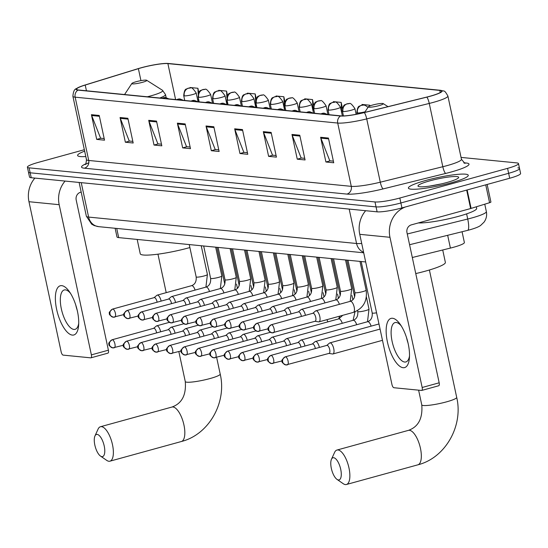 <?xml version="1.0" encoding="UTF-8"?>
<svg xmlns="http://www.w3.org/2000/svg" width="548" height="548" viewBox="0 0 548 548"><rect width="100%" height="100%" fill="white"/><g stroke="black" fill="none" stroke-linecap="round" stroke-linejoin="round"><path stroke-width="0.82" d="M365.674 261.958L118.683 237.613A19.139 2.596 167.9 0 1 116.977 236.935L115.121 228.276M462.067 231.742L464.375 242.504A19.139 2.596 167.9 0 1 450.401 248.086L412.315 257.505M84.351 149.707L38.298 162.386A19.139 2.596 -12.1 0 0 27.4 167.167L29.517 177.059A19.139 2.596 -12.1 0 0 31.222 177.73L377.113 211.836A19.139 2.596 -12.1 0 0 401.937 207.918L509.702 178.244A19.139 2.596 -12.1 0 0 520.6 173.463L519.538 168.517A19.139 2.596 -12.1 0 0 517.839 167.839M28.462 172.113A19.139 2.596 -12.1 0 0 30.161 172.791L376.051 206.891A19.139 2.596 -12.1 0 0 400.883 202.972L508.64 173.298A19.139 2.596 -12.1 0 0 519.538 168.517A19.139 2.596 -12.1 0 1 508.64 173.298L400.883 202.972A19.139 2.596 -12.1 0 1 376.051 206.891L30.161 172.791A19.139 2.596 -12.1 0 1 28.462 172.113M84.652 151.138A30.626 4.158 -12.1 0 0 77.604 155.488A30.626 4.158 -12.1 0 0 85.817 156.557A30.626 4.158 -12.1 0 1 77.604 155.488A30.626 4.158 -12.1 0 1 84.652 151.138M425.83 180.443A30.626 4.158 -12.1 0 0 408.39 188.094A30.626 4.158 -12.1 0 0 450.833 182.909A30.626 4.158 -12.1 0 0 468.273 175.257A30.626 4.158 -12.1 0 0 425.83 180.443A30.626 4.158 -12.1 0 0 408.39 188.094A30.626 4.158 -12.1 0 0 450.833 182.909A30.626 4.158 -12.1 0 0 468.273 175.257A30.626 4.158 -12.1 0 0 425.83 180.443M141.405 67.774A20.413 2.767 167.9 0 1 167.887 63.602L439.811 90.406A20.413 2.767 167.9 0 1 441.62 91.126A20.413 2.767 167.9 0 1 426.714 97.085L364.18 112.552A20.413 2.767 167.9 0 1 340.979 115.875L78.426 89.988A20.413 2.767 167.9 0 1 76.61 89.269A20.413 2.767 167.9 0 1 85.214 85.05L138.377 68.658A20.413 2.767 167.9 0 1 141.405 67.774M141.199 67.753A20.927 2.843 -12.1 0 0 138.096 68.658L84.933 85.05A20.927 2.843 -12.1 0 0 78.227 87.557A20.927 2.843 -12.1 0 0 77.974 90.112L340.52 115.998A20.927 2.843 -12.1 0 0 364.31 112.593L426.844 97.126A20.927 2.843 -12.1 0 0 440.263 90.283L168.339 63.472A20.927 2.843 -12.1 0 0 167.524 63.417A20.927 2.843 -12.1 0 0 141.199 67.753M27.4 167.167A19.139 2.596 -12.1 0 0 29.099 167.846L374.99 201.945A19.139 2.596 -12.1 0 0 399.821 198.027L507.578 168.352A19.139 2.596 -12.1 0 0 518.483 163.571A19.139 2.596 -12.1 0 0 516.778 162.9L461.053 157.406M271.13 132.404L276.432 157.125L268.616 156.358L263.314 131.636L271.13 132.404M299.777 135.226L305.078 159.948L297.263 159.18L291.968 134.459L299.777 135.226M328.43 138.055L333.732 162.777L325.916 162.003L320.614 137.281L328.43 138.055M185.176 123.93L190.478 148.652L182.662 147.885L177.36 123.156L185.176 123.93M156.529 121.108L161.824 145.83L154.015 145.056L148.714 120.334L156.529 121.108M127.876 118.279L133.178 143.001L125.362 142.233L120.06 117.512L127.876 118.279M99.222 115.457L104.524 140.178L96.708 139.411L91.413 114.683L99.222 115.457M242.476 129.581L247.778 154.303L239.962 153.529L234.667 128.807L242.476 129.581M213.83 126.752L219.125 151.474L211.316 150.707L206.014 125.985L213.83 126.752M369.962 105.901L369.811 105.23L362.002 104.456L362.029 105.1M284.994 102.031L283.864 96.756L276.048 95.982L276.076 96.489M256.265 98.859L255.21 93.927L247.395 93.16L247.422 93.633M227.55 95.715L226.564 91.105L218.748 90.331L218.768 90.783M198.835 92.598L197.91 88.276L190.094 87.509L190.115 87.94M342.473 108.504L341.164 102.401L333.348 101.633L333.376 102.223M313.723 105.243L312.511 99.578L304.702 98.804L304.729 99.352M211.316 150.707L215.556 149.542M218.782 149.857L215.2 149.501L206.267 126.821A5.103 4.658 -84.4 0 1 206.014 125.985M239.962 153.529L244.203 152.365M247.429 152.68L243.846 152.33L234.921 129.65A5.103 4.658 -84.4 0 1 234.667 128.807M96.708 139.411L100.948 138.24M104.182 138.562L100.592 138.206L91.667 115.525A5.103 4.658 -84.4 0 1 91.413 114.683M125.362 142.233L129.602 141.069M132.828 141.384L129.246 141.028L120.313 118.347A5.103 4.658 -84.4 0 1 120.06 117.512M154.015 145.056L158.249 143.891M161.482 144.206L157.893 143.857L148.967 121.177A5.103 4.658 -84.4 0 1 148.714 120.334M182.662 147.885L186.902 146.713M190.129 147.035L186.546 146.679L177.614 123.999A5.103 4.658 -84.4 0 1 177.36 123.156M325.916 162.003L330.156 160.838M333.383 161.153L329.8 160.804L320.868 138.123A5.103 4.658 -84.4 0 1 320.614 137.281M297.263 159.18L301.503 158.016M304.729 158.331L301.147 157.975L292.221 135.294A5.103 4.658 -84.4 0 1 291.968 134.459M268.616 156.358L272.856 155.187M276.082 155.509L272.5 155.153L263.567 132.472A5.103 4.658 -84.4 0 1 263.314 131.636M312.511 99.578L313.1 111.189M283.864 96.756L284.508 109.607M255.21 93.927L255.895 107.483M226.564 91.105L226.906 97.907M228.043 104.737L227.009 99.921A6.377 0.863 -12.1 0 0 227.578 100.147A6.377 5.816 -84.4 0 1 231.92 92.407A6.377 5.816 95.6 0 1 233.873 92.235L230.852 92.674C230.304 93.996 227.79 91.297 227.009 99.921L227.242 104.661M197.91 88.276L198.205 94.16M198.417 98.318L198.595 101.832M341.164 102.401L341.685 112.772M369.811 105.23L369.852 105.949M72.35 335.095A25.523 9.878 74.6 0 1 56.629 309.346A25.523 9.878 74.6 0 1 61.753 285.652A25.523 9.878 74.6 0 1 69.322 291.577A25.523 9.878 74.6 0 1 78.624 325.354A25.523 9.878 74.6 0 1 72.35 335.095M70.459 293.276A20.413 7.905 -105.4 0 0 65.431 289.871A20.413 7.905 -105.4 0 0 64.246 289.967A20.413 7.905 -105.4 0 0 61.671 310.291A20.413 7.905 -105.4 0 0 73.912 329.43A20.413 7.905 -105.4 0 0 75.09 329.334A20.413 7.905 -105.4 0 0 78.727 323.32M77.261 310.469A20.413 7.905 74.6 0 1 75.775 305.058M34.887 178.093A25.523 23.276 95.6 0 0 28.969 201.712L61.164 351.898A3.192 1.233 -105.4 0 0 63.13 355.118L90.742 357.844A3.192 1.233 -105.4 0 0 90.92 357.823A3.192 1.233 -105.4 0 0 91.379 354.878L108.394 350.193L76.193 200.006A6.377 5.816 -84.4 0 1 80.542 192.259L81.179 192.088M65.096 181.073A25.523 23.276 95.6 0 0 59.184 204.692L91.379 354.878M108.394 350.193A3.192 1.233 74.6 0 1 107.935 353.138A3.192 1.233 74.6 0 1 107.751 353.159M101.907 456.648A11.487 4.446 -105.4 0 0 104.216 445.983A11.487 4.446 -105.4 0 0 97.14 434.393A11.487 4.446 -105.4 0 0 94.955 435.968A11.487 4.446 -105.4 0 0 95.236 446.702A11.487 4.446 -105.4 0 0 100.49 456.066A11.487 4.446 -105.4 0 0 101.907 456.648M94.955 435.968L98.092 429.098A17.865 6.918 74.6 0 1 100.455 426.734A17.865 6.918 74.6 0 1 101.483 426.652A17.865 6.918 74.6 0 1 112.196 443.401A17.865 6.918 74.6 0 1 109.936 461.183A17.865 6.918 74.6 0 1 108.908 461.265A17.865 6.918 74.6 0 1 106.702 460.361L100.49 456.066M142.446 82.323A7.658 1.041 -12.1 0 0 146.706 80.289A7.658 1.041 -12.1 0 0 136.199 81.707A7.658 1.041 -12.1 0 0 131.876 83.467A7.658 1.041 -12.1 0 0 134.945 83.803A7.658 1.041 -12.1 0 0 142.446 82.323M137.178 239.435L140.254 253.779A35.093 4.761 -12.1 0 0 188.889 247.833A35.093 4.761 -12.1 0 0 189.882 247.559M338.404 479.959A11.487 4.446 -105.4 0 0 340.712 469.3A11.487 4.446 -105.4 0 0 333.636 457.71A11.487 4.446 -105.4 0 0 331.458 459.286A11.487 4.446 -105.4 0 0 331.739 470.013A11.487 4.446 -105.4 0 0 336.993 479.377A11.487 4.446 -105.4 0 0 338.404 479.959M331.458 459.286L334.588 452.415A17.865 6.918 74.6 0 1 336.952 450.052A17.865 6.918 74.6 0 1 337.986 449.97A17.865 6.918 74.6 0 1 348.692 466.711A17.865 6.918 74.6 0 1 346.439 484.494A17.865 6.918 74.6 0 1 345.404 484.583A17.865 6.918 74.6 0 1 343.199 483.679L336.993 479.377M378.942 105.641A7.658 1.041 -12.1 0 0 383.203 103.606A7.658 1.041 -12.1 0 0 372.695 105.024A7.658 1.041 -12.1 0 0 368.372 106.785A7.658 1.041 -12.1 0 0 371.441 107.113A7.658 1.041 -12.1 0 0 378.942 105.641M415.761 273.575A35.093 4.761 -12.1 0 0 425.392 271.15A35.093 4.761 -12.1 0 0 445.373 262.382L442.716 249.984M160.633 331.793A5.74 2.226 -105.4 0 0 160.591 331.588A5.74 2.226 -105.4 0 0 157.057 325.793A5.74 2.226 -105.4 0 0 156.721 325.82A5.74 2.226 -105.4 0 0 156.372 326.012L153.604 328.334M156.625 332.903A4.144 1.603 -105.4 0 0 156.536 332.465A4.144 1.603 -105.4 0 0 153.981 328.279A4.144 1.603 -105.4 0 0 153.741 328.3A4.144 1.603 -105.4 0 0 153.529 328.403M175.065 333.218A5.74 2.226 -105.4 0 0 175.024 333.013A5.74 2.226 -105.4 0 0 171.483 327.218A5.74 2.226 -105.4 0 0 171.154 327.245A5.74 2.226 -105.4 0 0 170.805 327.437L168.037 329.759M171.051 334.321A4.144 1.603 -105.4 0 0 170.969 333.883A4.144 1.603 -105.4 0 0 168.414 329.697A4.144 1.603 -105.4 0 0 168.174 329.718A4.144 1.603 -105.4 0 0 167.955 329.828M189.492 334.643A5.74 2.226 -105.4 0 0 189.45 334.438A5.74 2.226 -105.4 0 0 185.916 328.642A5.74 2.226 -105.4 0 0 185.58 328.67A5.74 2.226 -105.4 0 0 185.231 328.855L182.463 331.177M185.484 335.746A4.144 1.603 -105.4 0 0 185.395 335.308A4.144 1.603 -105.4 0 0 182.84 331.122A4.144 1.603 -105.4 0 0 182.6 331.143A4.144 1.603 -105.4 0 0 182.388 331.245M203.924 336.061A5.74 2.226 -105.4 0 0 203.883 335.856A5.74 2.226 -105.4 0 0 200.342 330.06A5.74 2.226 -105.4 0 0 200.013 330.088A5.74 2.226 -105.4 0 0 199.664 330.28L196.896 332.602M199.91 337.171A4.144 1.603 -105.4 0 0 199.828 336.732A4.144 1.603 -105.4 0 0 197.273 332.547A4.144 1.603 -105.4 0 0 197.033 332.568A4.144 1.603 -105.4 0 0 196.814 332.67M218.351 337.486A5.74 2.226 -105.4 0 0 218.31 337.28A5.74 2.226 -105.4 0 0 214.775 331.485A5.74 2.226 -105.4 0 0 214.439 331.513A5.74 2.226 -105.4 0 0 214.09 331.704L211.323 334.027M214.343 338.589A4.144 1.603 -105.4 0 0 214.254 338.15A4.144 1.603 -105.4 0 0 211.699 333.972A4.144 1.603 -105.4 0 0 211.46 333.985A4.144 1.603 -105.4 0 0 211.247 334.095M232.784 338.911A5.74 2.226 -105.4 0 0 232.742 338.705A5.74 2.226 -105.4 0 0 229.201 332.91A5.74 2.226 -105.4 0 0 228.872 332.937A5.74 2.226 -105.4 0 0 228.523 333.122L225.755 335.445M228.769 340.013A4.144 1.603 -105.4 0 0 228.687 339.575A4.144 1.603 -105.4 0 0 226.132 335.39A4.144 1.603 -105.4 0 0 225.892 335.41A4.144 1.603 -105.4 0 0 225.673 335.52M247.21 340.329A5.74 2.226 -105.4 0 0 247.169 340.123A5.74 2.226 -105.4 0 0 243.634 334.328A5.74 2.226 -105.4 0 0 243.298 334.355A5.74 2.226 -105.4 0 0 242.949 334.547L240.182 336.869M243.202 341.438A4.144 1.603 -105.4 0 0 243.113 341A4.144 1.603 -105.4 0 0 240.558 336.815A4.144 1.603 -105.4 0 0 240.319 336.835A4.144 1.603 -105.4 0 0 240.106 336.938M261.643 341.753A5.74 2.226 -105.4 0 0 261.601 341.548A5.74 2.226 -105.4 0 0 258.06 335.753A5.74 2.226 -105.4 0 0 257.731 335.78A5.74 2.226 -105.4 0 0 257.382 335.972L254.615 338.294M257.629 342.856A4.144 1.603 -105.4 0 0 257.546 342.418A4.144 1.603 -105.4 0 0 254.991 338.239A4.144 1.603 -105.4 0 0 254.751 338.253A4.144 1.603 -105.4 0 0 254.532 338.363M276.069 343.178A5.74 2.226 -105.4 0 0 276.028 342.973A5.74 2.226 -105.4 0 0 272.493 337.178A5.74 2.226 -105.4 0 0 272.157 337.205A5.74 2.226 -105.4 0 0 271.808 337.39L269.041 339.712M272.061 344.281A4.144 1.603 -105.4 0 0 271.972 343.843A4.144 1.603 -105.4 0 0 269.417 339.657A4.144 1.603 -105.4 0 0 269.178 339.678A4.144 1.603 -105.4 0 0 268.965 339.787M290.502 344.596A5.74 2.226 -105.4 0 0 290.461 344.391A5.74 2.226 -105.4 0 0 286.919 338.596A5.74 2.226 -105.4 0 0 286.59 338.623A5.74 2.226 -105.4 0 0 286.234 338.815L283.474 341.137M286.488 345.706A4.144 1.603 -105.4 0 0 286.405 345.267A4.144 1.603 -105.4 0 0 283.85 341.082A4.144 1.603 -105.4 0 0 283.611 341.103A4.144 1.603 -105.4 0 0 283.391 341.205M304.928 346.021A5.74 2.226 -105.4 0 0 304.887 345.815A5.74 2.226 -105.4 0 0 301.352 340.02A5.74 2.226 -105.4 0 0 301.016 340.048A5.74 2.226 -105.4 0 0 300.667 340.24L297.9 342.562M300.921 347.124A4.144 1.603 -105.4 0 0 300.831 346.685A4.144 1.603 -105.4 0 0 298.276 342.507A4.144 1.603 -105.4 0 0 298.037 342.521A4.144 1.603 -105.4 0 0 297.824 342.63M319.361 347.446A5.74 2.226 -105.4 0 0 319.32 347.24A5.74 2.226 -105.4 0 0 315.778 341.445A5.74 2.226 -105.4 0 0 315.449 341.473A5.74 2.226 -105.4 0 0 315.093 341.657L312.333 343.986M315.347 348.549A4.144 1.603 -105.4 0 0 315.264 348.11A4.144 1.603 -105.4 0 0 312.709 343.925A4.144 1.603 -105.4 0 0 312.47 343.945A4.144 1.603 -105.4 0 0 312.25 344.055M328.964 353.405L332.526 353.981A5.74 2.226 -105.4 0 0 332.595 353.994A5.74 2.226 -105.4 0 0 332.924 353.967A5.74 2.226 -105.4 0 0 333.746 348.658A5.74 2.226 -105.4 0 0 330.211 342.87A5.74 2.226 -105.4 0 0 329.875 342.89A5.74 2.226 -105.4 0 0 329.526 343.082L326.759 345.404M328.862 353.385A4.144 1.603 -105.4 0 0 329.101 353.364A4.144 1.603 -105.4 0 0 329.691 349.535A4.144 1.603 -105.4 0 0 327.135 345.35A4.144 1.603 -105.4 0 0 326.896 345.37A4.144 1.603 -105.4 0 0 326.683 345.473M161.119 301.112A5.74 2.226 -105.4 0 0 161.078 300.9A5.74 2.226 -105.4 0 0 157.208 295.139A5.74 2.226 -105.4 0 0 156.858 295.324L154.091 297.646M157.105 302.215A4.144 1.603 -105.4 0 0 157.023 301.777A4.144 1.603 -105.4 0 0 154.468 297.591A4.144 1.603 -105.4 0 0 154.228 297.612A4.144 1.603 -105.4 0 0 154.015 297.715M175.545 302.53A5.74 2.226 -105.4 0 0 175.504 302.325A5.74 2.226 -105.4 0 0 171.634 296.557A5.74 2.226 -105.4 0 0 171.284 296.749L168.524 299.071M171.538 303.64A4.144 1.603 -105.4 0 0 171.449 303.202A4.144 1.603 -105.4 0 0 168.9 299.016A4.144 1.603 -105.4 0 0 168.661 299.037A4.144 1.603 -105.4 0 0 168.442 299.139M189.978 303.955A5.74 2.226 -105.4 0 0 189.937 303.75A5.74 2.226 -105.4 0 0 186.067 297.982A5.74 2.226 -105.4 0 0 185.717 298.167L182.95 300.496M185.964 305.058A4.144 1.603 -105.4 0 0 185.882 304.62A4.144 1.603 -105.4 0 0 183.327 300.434A4.144 1.603 -105.4 0 0 183.087 300.455A4.144 1.603 -105.4 0 0 182.868 300.564M204.404 305.38A5.74 2.226 -105.4 0 0 204.363 305.168A5.74 2.226 -105.4 0 0 200.493 299.407A5.74 2.226 -105.4 0 0 200.143 299.592L197.383 301.914M200.397 306.483A4.144 1.603 -105.4 0 0 200.308 306.044A4.144 1.603 -105.4 0 0 197.76 301.859A4.144 1.603 -105.4 0 0 197.513 301.88A4.144 1.603 -105.4 0 0 197.301 301.982M218.837 306.798A5.74 2.226 -105.4 0 0 218.796 306.592A5.74 2.226 -105.4 0 0 214.926 300.825A5.74 2.226 -105.4 0 0 214.576 301.016L211.809 303.339M214.823 307.908A4.144 1.603 -105.4 0 0 214.741 307.469A4.144 1.603 -105.4 0 0 212.186 303.284A4.144 1.603 -105.4 0 0 211.946 303.304A4.144 1.603 -105.4 0 0 211.727 303.407M233.263 308.223A5.74 2.226 -105.4 0 0 233.222 308.017A5.74 2.226 -105.4 0 0 229.352 302.249A5.74 2.226 -105.4 0 0 229.002 302.434L226.242 304.763M229.256 309.325A4.144 1.603 -105.4 0 0 229.167 308.887A4.144 1.603 -105.4 0 0 226.612 304.702A4.144 1.603 -105.4 0 0 226.372 304.722A4.144 1.603 -105.4 0 0 226.16 304.832M247.696 309.647A5.74 2.226 -105.4 0 0 247.655 309.442A5.74 2.226 -105.4 0 0 243.785 303.674A5.74 2.226 -105.4 0 0 243.435 303.859L240.668 306.181M243.682 310.75A4.144 1.603 -105.4 0 0 243.6 310.312A4.144 1.603 -105.4 0 0 241.045 306.127A4.144 1.603 -105.4 0 0 240.805 306.147A4.144 1.603 -105.4 0 0 240.586 306.25M262.122 311.065A5.74 2.226 -105.4 0 0 262.081 310.86A5.74 2.226 -105.4 0 0 258.211 305.092A5.74 2.226 -105.4 0 0 257.861 305.284L255.101 307.606M258.115 312.175A4.144 1.603 -105.4 0 0 258.026 311.737A4.144 1.603 -105.4 0 0 255.471 307.551A4.144 1.603 -105.4 0 0 255.231 307.572A4.144 1.603 -105.4 0 0 255.019 307.675M276.555 312.49A5.74 2.226 -105.4 0 0 276.514 312.285A5.74 2.226 -105.4 0 0 272.644 306.517A5.74 2.226 -105.4 0 0 272.294 306.702L269.527 309.031M272.541 313.593A4.144 1.603 -105.4 0 0 272.459 313.155A4.144 1.603 -105.4 0 0 269.904 308.969A4.144 1.603 -105.4 0 0 269.664 308.99A4.144 1.603 -105.4 0 0 269.445 309.099M290.981 313.915A5.74 2.226 -105.4 0 0 290.94 313.709A5.74 2.226 -105.4 0 0 287.07 307.942A5.74 2.226 -105.4 0 0 286.72 308.127L283.96 310.449M286.974 315.018A4.144 1.603 -105.4 0 0 286.885 314.579A4.144 1.603 -105.4 0 0 284.33 310.394A4.144 1.603 -105.4 0 0 284.09 310.415A4.144 1.603 -105.4 0 0 283.878 310.517M305.414 315.333A5.74 2.226 -105.4 0 0 305.373 315.127A5.74 2.226 -105.4 0 0 301.503 309.36A5.74 2.226 -105.4 0 0 301.153 309.552L298.386 311.874M301.4 316.443A4.144 1.603 -105.4 0 0 301.318 316.004A4.144 1.603 -105.4 0 0 298.763 311.819A4.144 1.603 -105.4 0 0 298.523 311.839A4.144 1.603 -105.4 0 0 298.304 311.942M315.018 321.292L318.58 321.875A5.74 2.226 -105.4 0 0 318.984 321.854A5.74 2.226 -105.4 0 0 319.799 316.552A5.74 2.226 -105.4 0 0 315.929 310.785A5.74 2.226 -105.4 0 0 315.579 310.969L312.819 313.298M314.915 321.272A4.144 1.603 -105.4 0 0 315.155 321.258A4.144 1.603 -105.4 0 0 315.744 317.422A4.144 1.603 -105.4 0 0 313.189 313.237A4.144 1.603 -105.4 0 0 312.949 313.257A4.144 1.603 -105.4 0 0 312.737 313.367M403.136 367.708A25.523 9.878 74.6 0 1 387.415 341.959A25.523 9.878 74.6 0 1 392.532 318.265A25.523 9.878 74.6 0 1 400.109 324.19A25.523 9.878 74.6 0 1 409.411 357.967A25.523 9.878 74.6 0 1 403.136 367.708M401.239 325.882A20.413 7.905 -105.4 0 0 396.211 322.484A20.413 7.905 -105.4 0 0 395.033 322.58A20.413 7.905 -105.4 0 0 392.457 342.904A20.413 7.905 -105.4 0 0 404.691 362.043A20.413 7.905 -105.4 0 0 405.876 361.947A20.413 7.905 -105.4 0 0 409.514 355.926M408.048 343.082A20.413 7.905 74.6 0 1 406.554 337.671M365.667 210.706A25.523 23.276 95.6 0 0 359.748 234.325L391.95 384.511A3.192 1.233 -105.4 0 0 393.916 387.731L421.522 390.45A3.192 1.233 -105.4 0 0 421.707 390.436A3.192 1.233 -105.4 0 0 422.166 387.491L439.174 382.805L406.979 232.612A6.377 5.816 -84.4 0 1 411.329 224.872L470.629 208.541L466.677 190.094M405.417 206.959A25.523 23.276 95.6 0 0 389.964 237.298L422.166 387.491M439.174 382.805A3.192 1.233 74.6 0 1 438.722 385.751A3.192 1.233 74.6 0 1 438.537 385.765M487.145 184.457L490.919 202.048A3.192 0.432 167.9 0 1 489.57 202.705L471.102 208.404A3.192 0.432 167.9 0 1 470.629 208.541M418.336 222.94A31.9 4.329 -12.1 0 0 458.512 216.337A31.9 4.329 -12.1 0 0 476.678 208.363L476.342 206.788M429.844 180.84A20.797 2.822 -12.1 0 0 418.268 186.375A20.797 2.822 -12.1 0 0 446.825 182.511A20.797 2.822 -12.1 0 0 458.56 177.737A20.797 2.822 -12.1 0 0 450.223 176.833A20.797 2.822 -12.1 0 0 429.844 180.84M441.263 183.916L429.358 186.156M116.717 228.434L118.683 237.613M447.661 235.304L450.401 248.086M407.274 233.982L467.725 219.029A25.523 3.466 -12.1 0 0 471.821 217.96A25.523 3.466 -12.1 0 0 486.357 211.583L484.768 204.192M466.615 213.864L467.725 219.029A12.762 2.843 76.1 0 1 467.629 230.366L409.575 244.723M31.222 177.73L29.099 167.846M509.702 178.244L507.578 168.352M401.937 207.918L399.821 198.027M377.113 211.836L374.99 201.945M363.708 252.786L98.709 226.66L94.242 225.577L91.66 224.159L86.351 216.186A25.523 3.466 -12.1 0 0 88.618 217.083L81.234 182.662M98.709 226.66A12.762 11.638 -84.4 0 1 88.618 217.083L356.563 243.497L349.186 209.083M363.605 252.306A12.762 11.638 -84.4 0 1 356.563 243.497A25.523 3.466 -12.1 0 0 361.707 243.463M167.887 63.602L175.6 99.572M463.779 162.763L466.184 163.003A6.377 5.816 -84.4 0 1 464.608 163.194M466.184 163.003A31.9 4.329 167.9 0 1 450.846 172.093A31.9 4.329 167.9 0 1 445.723 173.428L383.189 188.896A31.9 4.329 167.9 0 1 346.932 194.088L84.385 168.202A31.9 4.329 167.9 0 1 85.625 163.907M426.844 97.126A6.377 1.425 76.1 0 1 429.255 103.435L442.818 166.722A25.523 3.466 -12.1 0 0 446.921 165.654A25.523 3.466 -12.1 0 0 461.45 159.276L464.773 163.242L464.231 163.167M340.52 115.998A6.377 5.816 95.6 0 0 337.712 123.053L75.158 97.174A6.377 5.816 -84.4 0 1 77.974 90.112M364.31 112.593A6.377 1.425 76.1 0 1 366.722 118.902A25.523 3.466 167.9 0 1 337.712 123.053L351.282 186.347A25.523 3.466 -12.1 0 0 380.285 182.196L442.818 166.722A6.377 1.425 -103.9 0 0 445.723 173.428M84.385 168.202A6.377 5.816 -84.4 0 0 88.728 160.461L75.158 97.174A25.523 3.466 167.9 0 1 72.891 96.277L86.461 159.564A25.523 3.466 -12.1 0 0 88.728 160.461L351.282 186.347A6.377 5.816 -84.4 0 1 346.932 194.088M440.263 90.283A6.377 5.816 -84.4 0 1 440.571 90.304C444.873 91.79 443.949 89.228 447.887 95.989A25.523 3.466 167.9 0 1 429.255 103.435L366.722 118.902L380.285 182.196A6.377 1.425 -103.9 0 0 383.189 188.896M168.962 63.534A6.377 5.816 95.6 0 0 168.654 63.493A6.377 5.816 95.6 0 0 168.339 63.472M439.811 90.406L440.263 92.523M138.377 68.658L140.946 80.638M85.214 85.05L86.44 90.776M214.008 127.588L206.267 126.821M185.354 124.759L177.614 123.999M156.707 121.937L148.967 121.177M128.054 119.115L120.313 118.347M99.407 116.286L91.667 115.525M242.654 130.41L234.921 129.65M271.308 133.233L263.567 132.472M299.955 136.062L292.221 135.294M328.608 138.884L320.868 138.123M59.184 204.692L28.969 201.712M172.949 406.972A17.865 6.918 -105.4 0 0 171.914 407.054C181.888 403.513 186.341 395.019 185.272 381.566A17.865 2.425 167.9 0 0 186.854 382.196A17.865 2.425 167.9 0 0 210.028 378.545A17.865 2.425 167.9 0 0 220.207 374.079C226.982 402.506 208.946 434.578 181.402 441.503A17.865 6.918 -105.4 0 0 183.655 423.72A17.865 6.918 -105.4 0 0 172.949 406.972M147.316 96.777A21.098 2.863 -12.1 0 0 150.727 95.893A21.098 2.863 -12.1 0 0 162.468 90.276L146.706 80.289M159.804 98.01A22.968 3.117 -12.1 0 0 165.51 94.599L162.468 90.276M409.445 430.29A17.865 6.918 -105.4 0 0 408.411 430.372C418.384 426.83 422.837 418.33 421.768 404.883A17.865 2.425 167.9 0 0 423.351 405.513A17.865 2.425 167.9 0 0 446.524 401.855A17.865 2.425 167.9 0 0 456.703 397.396C463.478 425.817 445.442 457.895 417.898 464.82A17.865 6.918 -105.4 0 0 420.152 447.031A17.865 6.918 -105.4 0 0 409.445 430.29M184.751 100.469L183.717 95.653C184.498 87.029 187.012 89.721 187.567 88.406L190.588 87.968A6.377 5.816 95.6 0 0 188.635 88.139A6.377 5.816 -84.4 0 0 184.286 95.879A6.377 0.863 -12.1 0 0 192.56 94.571A6.377 0.863 -12.1 0 0 196.198 92.982L198.081 101.784M183.717 95.653A6.377 0.863 -12.1 0 0 184.286 95.879M153.741 328.3L112.114 339.76C109.114 342.212 108.1 343.637 109.079 344.028C108.251 344.945 109.497 346.233 112.813 347.884A4.144 3.781 95.6 0 1 109.532 344.774A4.144 3.781 -84.4 0 1 112.354 339.739A4.144 1.603 -105.4 0 0 112.114 339.76A4.144 1.603 -105.4 0 0 111.819 339.938M123.499 345.226L112.813 347.884A4.144 3.781 95.6 0 0 114.08 347.775A4.144 1.603 -105.4 0 0 114.32 347.761A4.144 1.603 -105.4 0 0 114.84 343.63A4.144 1.603 -105.4 0 0 112.354 339.739M199.184 101.894L198.15 97.078C198.931 88.454 201.445 91.146 201.993 89.824L205.014 89.393A6.377 5.816 95.6 0 0 203.061 89.557A6.377 5.816 -84.4 0 0 198.719 97.304A6.377 0.863 -12.1 0 0 206.993 95.996A6.377 0.863 -12.1 0 0 210.624 94.4L212.514 103.209M198.15 97.078A6.377 0.863 -12.1 0 0 198.719 97.304M168.174 329.718L126.547 341.185C123.54 343.637 122.526 345.062 123.506 345.452C122.684 346.37 123.93 347.658 127.239 349.309A4.144 3.781 95.6 0 1 123.958 346.199A4.144 3.781 -84.4 0 1 126.787 341.164A4.144 1.603 -105.4 0 0 126.547 341.185A4.144 1.603 -105.4 0 0 126.246 341.363M137.932 346.651L127.239 349.309A4.144 3.781 95.6 0 0 128.506 349.199A4.144 1.603 -105.4 0 0 128.746 349.179A4.144 1.603 -105.4 0 0 129.273 345.055A4.144 1.603 -105.4 0 0 126.787 341.164M213.61 103.319L212.576 98.503C213.357 89.879 215.871 92.571 216.426 91.249L219.447 90.81A6.377 5.816 95.6 0 0 217.494 90.982A6.377 5.816 -84.4 0 0 213.145 98.722A6.377 0.863 -12.1 0 0 221.419 97.421A6.377 0.863 -12.1 0 0 225.057 95.825L226.941 104.634M212.576 98.503A6.377 0.863 -12.1 0 0 213.145 98.722M182.6 331.143L140.973 342.61C137.973 345.062 136.959 346.48 137.938 346.87C137.11 347.795 138.356 349.083 141.672 350.734A4.144 3.781 95.6 0 1 138.391 347.617A4.144 3.781 -84.4 0 1 141.213 342.589A4.144 1.603 -105.4 0 0 140.973 342.61A4.144 1.603 -105.4 0 0 140.678 342.781M152.358 348.076L141.672 350.734A4.144 3.781 95.6 0 0 142.939 350.624A4.144 1.603 -105.4 0 0 143.179 350.604A4.144 1.603 -105.4 0 0 143.699 346.473A4.144 1.603 -105.4 0 0 141.213 342.589M197.033 332.568L155.406 344.028C152.399 346.48 151.385 347.905 152.365 348.295C151.543 349.213 152.789 350.501 156.098 352.152A4.144 3.781 95.6 0 1 152.817 349.042A4.144 3.781 -84.4 0 1 155.646 344.007A4.144 1.603 -105.4 0 0 155.406 344.028A4.144 1.603 -105.4 0 0 155.105 344.206M166.791 349.494L156.098 352.152A4.144 3.781 95.6 0 0 157.365 352.042A4.144 1.603 -105.4 0 0 157.605 352.028A4.144 1.603 -105.4 0 0 158.132 347.898A4.144 1.603 -105.4 0 0 155.646 344.007M227.578 100.147A6.377 0.863 -12.1 0 0 235.852 98.839A6.377 0.863 -12.1 0 0 239.483 97.249L241.373 106.052M242.469 106.161L241.435 101.346C242.216 92.722 244.73 95.414 245.285 94.092L248.306 93.66A6.377 5.816 95.6 0 0 246.353 93.824A6.377 5.816 -84.4 0 0 242.004 101.572A6.377 0.863 -12.1 0 0 250.278 100.263A6.377 0.863 -12.1 0 0 253.916 98.667L255.8 107.477M241.435 101.346A6.377 0.863 -12.1 0 0 242.004 101.572M211.46 333.985L169.832 345.452C166.832 347.905 165.818 349.329 166.798 349.72C165.969 350.638 167.215 351.926 170.524 353.576A4.144 3.781 95.6 0 1 167.25 350.467A4.144 3.781 -84.4 0 1 170.072 345.432A4.144 1.603 -105.4 0 0 169.832 345.452A4.144 1.603 -105.4 0 0 169.538 345.63M181.217 350.919L170.524 353.576A4.144 3.781 95.6 0 0 171.798 353.467A4.144 1.603 -105.4 0 0 172.038 353.446A4.144 1.603 -105.4 0 0 172.558 349.323A4.144 1.603 -105.4 0 0 170.072 345.432M256.902 107.586L255.868 102.771C256.649 94.146 259.163 96.838 259.711 95.516L262.732 95.078A6.377 5.816 95.6 0 0 260.779 95.249A6.377 5.816 -84.4 0 0 256.437 102.99A6.377 0.863 -12.1 0 0 264.711 101.688A6.377 0.863 -12.1 0 0 268.342 100.092L270.233 108.901M255.868 102.771A6.377 0.863 -12.1 0 0 256.437 102.99M225.892 335.41L184.265 346.877C181.258 349.329 180.244 350.747 181.224 351.138C180.402 352.063 181.648 353.35 184.957 355.001A4.144 3.781 95.6 0 1 181.676 351.885A4.144 3.781 -84.4 0 1 184.505 346.857A4.144 1.603 -105.4 0 0 184.265 346.877A4.144 1.603 -105.4 0 0 183.964 347.048M195.65 352.343L184.957 355.001A4.144 3.781 95.6 0 0 186.224 354.892A4.144 1.603 -105.4 0 0 186.464 354.871A4.144 1.603 -105.4 0 0 186.991 350.741A4.144 1.603 -105.4 0 0 184.505 346.857M271.329 109.004L270.294 104.189C271.075 95.564 273.589 98.263 274.144 96.941L277.158 96.503A6.377 5.816 95.6 0 0 275.212 96.674A6.377 5.816 -84.4 0 0 270.863 104.415A6.377 0.863 -12.1 0 0 279.138 103.106A6.377 0.863 -12.1 0 0 282.775 101.517L284.659 110.319M270.294 104.189A6.377 0.863 -12.1 0 0 270.863 104.415M240.319 336.835L198.691 348.295C195.691 350.747 194.677 352.172 195.657 352.563C194.828 353.481 196.074 354.768 199.383 356.419A4.144 3.781 95.6 0 1 196.109 353.309A4.144 3.781 -84.4 0 1 198.931 348.275A4.144 1.603 -105.4 0 0 198.691 348.295A4.144 1.603 -105.4 0 0 198.397 348.473M210.076 353.768L199.383 356.419A4.144 3.781 95.6 0 0 200.657 356.31A4.144 1.603 -105.4 0 0 200.897 356.296A4.144 1.603 -105.4 0 0 201.417 352.165A4.144 1.603 -105.4 0 0 198.931 348.275M285.761 110.429L284.727 105.613C285.508 96.989 288.022 99.681 288.57 98.359L291.591 97.928A6.377 5.816 95.6 0 0 289.639 98.092A6.377 5.816 -84.4 0 0 285.296 105.839A6.377 0.863 -12.1 0 0 293.57 104.531A6.377 0.863 -12.1 0 0 297.201 102.935L299.092 111.744M284.727 105.613A6.377 0.863 -12.1 0 0 285.296 105.839M254.751 338.253L213.124 349.72C210.117 352.172 209.103 353.597 210.083 353.987C209.261 354.905 210.507 356.193 213.816 357.844A4.144 3.781 95.6 0 1 210.535 354.734A4.144 3.781 -84.4 0 1 213.364 349.699A4.144 1.603 -105.4 0 0 213.124 349.72A4.144 1.603 -105.4 0 0 212.823 349.898M224.502 355.186L213.816 357.844A4.144 3.781 95.6 0 0 215.083 357.734A4.144 1.603 -105.4 0 0 215.323 357.714A4.144 1.603 -105.4 0 0 215.85 353.59A4.144 1.603 -105.4 0 0 213.364 349.699M327.827 321.875A5.74 2.226 -105.4 0 0 326.916 319.669M300.188 111.854L299.153 107.038C299.934 98.414 302.448 101.106 303.003 99.784L306.017 99.346A6.377 5.816 95.6 0 0 304.072 99.517A6.377 5.816 -84.4 0 0 299.722 107.257A6.377 0.863 -12.1 0 0 307.997 105.956A6.377 0.863 -12.1 0 0 311.634 104.36L313.518 113.169M299.153 107.038A6.377 0.863 -12.1 0 0 299.722 107.257M269.178 339.678L227.55 351.145C224.55 353.597 223.536 355.015 224.516 355.405C223.687 356.33 224.933 357.618 228.242 359.269A4.144 3.781 95.6 0 1 224.968 356.159A4.144 3.781 -84.4 0 1 227.79 351.124A4.144 1.603 -105.4 0 0 227.55 351.145A4.144 1.603 -105.4 0 0 227.256 351.316M238.935 356.611L228.242 359.269A4.144 3.781 95.6 0 0 229.516 359.159A4.144 1.603 -105.4 0 0 229.756 359.139A4.144 1.603 -105.4 0 0 230.276 355.008A4.144 1.603 -105.4 0 0 227.79 351.124M342.26 323.293A5.74 2.226 -105.4 0 0 339.075 318.84A5.74 2.226 -105.4 0 0 338.931 318.833A5.74 2.226 -105.4 0 0 338.746 318.868L272.157 337.205M314.621 113.272L313.586 108.456C314.367 99.832 316.881 102.531 317.429 101.209L320.45 100.77A6.377 5.816 95.6 0 0 318.498 100.942A6.377 5.816 -84.4 0 0 314.155 108.682A6.377 0.863 -12.1 0 0 322.43 107.374A6.377 0.863 -12.1 0 0 326.06 105.785L327.951 114.587M313.586 108.456A6.377 0.863 -12.1 0 0 314.155 108.682M283.611 341.103L241.983 352.563C238.976 355.015 237.962 356.44 238.942 356.83C238.12 357.748 239.366 359.036 242.675 360.687A4.144 3.781 95.6 0 1 239.394 357.577A4.144 3.781 -84.4 0 1 242.223 352.542A4.144 1.603 -105.4 0 0 241.983 352.563A4.144 1.603 -105.4 0 0 241.682 352.741M253.361 358.036L242.675 360.687A4.144 3.781 95.6 0 0 243.942 360.577A4.144 1.603 -105.4 0 0 244.182 360.563A4.144 1.603 -105.4 0 0 244.709 356.433A4.144 1.603 -105.4 0 0 242.223 352.542M357.57 310.586L357.776 311.545A5.74 0.781 -12.1 0 0 358.145 311.73A5.74 0.781 -12.1 0 0 365.735 310.572A5.74 0.781 -12.1 0 0 369.003 309.134L366.386 296.92M356.686 324.717A5.74 2.226 -105.4 0 0 353.508 320.265A5.74 2.226 -105.4 0 0 353.357 320.258A5.74 2.226 -105.4 0 0 353.172 320.292L286.59 338.623M329.047 114.696L328.012 109.881C328.793 101.257 331.307 103.949 331.862 102.627L334.876 102.195A6.377 5.816 95.6 0 0 332.931 102.36A6.377 5.816 -84.4 0 0 328.581 110.107A6.377 0.863 -12.1 0 0 336.856 108.799A6.377 0.863 -12.1 0 0 340.493 107.203L342.363 115.936M328.012 109.881A6.377 0.863 -12.1 0 0 328.581 110.107M298.037 342.521L256.409 353.987C253.409 356.44 252.395 357.865 253.375 358.255C252.546 359.173 253.793 360.461 257.101 362.112A4.144 3.781 95.6 0 1 253.827 359.002A4.144 3.781 -84.4 0 1 256.649 353.967A4.144 1.603 -105.4 0 0 256.409 353.987A4.144 1.603 -105.4 0 0 256.115 354.166M267.794 359.454L257.101 362.112A4.144 3.781 95.6 0 0 258.375 362.002A4.144 1.603 -105.4 0 0 258.615 361.981A4.144 1.603 -105.4 0 0 259.136 357.858A4.144 1.603 -105.4 0 0 256.649 353.967M361.173 261.519L372.208 312.963A5.74 0.781 -12.1 0 0 372.578 313.148A5.74 0.781 -12.1 0 0 376.579 312.798M371.119 326.142A5.74 2.226 -105.4 0 0 367.934 321.683A5.74 2.226 -105.4 0 0 367.79 321.683A5.74 2.226 -105.4 0 0 367.605 321.71L301.016 340.048M343.438 115.929L342.445 111.306C343.226 102.682 345.74 105.374 346.288 104.052L349.309 103.613A6.377 5.816 95.6 0 0 347.357 103.784A6.377 5.816 -84.4 0 0 343.014 111.525A6.377 0.863 -12.1 0 0 351.289 110.223A6.377 0.863 -12.1 0 0 354.919 108.627L356.138 114.306M342.445 111.306A6.377 0.863 -12.1 0 0 343.014 111.525M312.47 343.945L270.842 355.412C267.835 357.865 266.821 359.283 267.801 359.673C266.979 360.598 268.219 361.885 271.534 363.536A4.144 3.781 95.6 0 1 268.253 360.426A4.144 3.781 -84.4 0 1 271.082 355.392A4.144 1.603 -105.4 0 0 270.842 355.412A4.144 1.603 -105.4 0 0 270.541 355.584M282.22 360.879L271.534 363.536A4.144 3.781 95.6 0 0 272.801 363.427A4.144 1.603 -105.4 0 0 273.041 363.406A4.144 1.603 -105.4 0 0 273.568 359.276A4.144 1.603 -105.4 0 0 271.082 355.392M357.173 114.107L356.871 112.724C357.652 104.099 360.166 106.798 360.721 105.476L363.735 105.038A6.377 5.816 95.6 0 0 361.79 105.209A6.377 5.816 -84.4 0 0 357.44 112.95A6.377 0.863 -12.1 0 0 365.043 111.826M356.871 112.724A6.377 0.863 -12.1 0 0 357.44 112.95M326.896 345.37L285.268 356.83C282.268 359.283 281.254 360.707 282.234 361.098C281.405 362.016 282.652 363.303 285.96 364.954A4.144 3.781 95.6 0 1 282.686 361.844A4.144 3.781 -84.4 0 1 285.508 356.817A4.144 1.603 -105.4 0 0 285.268 356.83A4.144 1.603 -105.4 0 0 284.974 357.008M329.101 353.364L285.96 364.954A4.144 3.781 95.6 0 0 287.234 364.845A4.144 1.603 -105.4 0 0 287.474 364.831A4.144 1.603 -105.4 0 0 287.995 360.7A4.144 1.603 -105.4 0 0 285.508 356.817M154.228 297.612L112.6 309.072C109.593 311.531 108.579 312.949 109.559 313.34C108.737 314.264 109.984 315.545 113.292 317.203A4.144 3.781 95.6 0 1 110.011 314.086A4.144 3.781 -84.4 0 1 112.84 309.058A4.144 1.603 -105.4 0 0 112.6 309.072A4.144 1.603 -105.4 0 0 112.299 309.25M123.985 314.545L113.292 317.203A4.144 3.781 95.6 0 0 114.559 317.093A4.144 1.603 -105.4 0 0 114.799 317.073A4.144 1.603 -105.4 0 0 115.327 312.942A4.144 1.603 -105.4 0 0 112.84 309.058M162.03 98.229L165.585 97.551A6.377 5.816 95.6 0 0 163.633 97.722A6.377 5.816 -84.4 0 0 162.338 98.263M189.245 244.566L196.177 276.925A5.74 0.781 -12.1 0 0 196.554 277.11A5.74 0.781 -12.1 0 0 204.137 275.952A5.74 0.781 -12.1 0 0 207.411 274.521L201.239 245.751M195.095 290.098A5.74 2.226 -105.4 0 0 191.766 285.638A5.74 2.226 -105.4 0 0 191.574 285.672L157.208 295.139M168.661 299.037L127.026 310.497C124.026 312.949 123.012 314.374 123.992 314.764C123.17 315.682 124.41 316.97 127.725 318.621A4.144 3.781 95.6 0 1 124.444 315.511A4.144 3.781 -84.4 0 1 127.266 310.476A4.144 1.603 -105.4 0 0 127.026 310.497A4.144 1.603 -105.4 0 0 126.732 310.675M138.411 315.963L127.725 318.621A4.144 3.781 95.6 0 0 128.992 318.511A4.144 1.603 -105.4 0 0 129.232 318.498A4.144 1.603 -105.4 0 0 129.753 314.367A4.144 1.603 -105.4 0 0 127.266 310.476M176.463 99.654L180.011 98.976A6.377 5.816 95.6 0 0 178.066 99.14A6.377 5.816 -84.4 0 0 176.764 99.681M203.671 245.99L210.61 278.35A5.74 0.781 -12.1 0 0 210.98 278.535A5.74 0.781 -12.1 0 0 218.57 277.377A5.74 0.781 -12.1 0 0 221.837 275.939L215.672 247.175M209.521 291.522A5.74 2.226 -105.4 0 0 206.192 287.063A5.74 2.226 -105.4 0 0 206.007 287.09L171.634 296.557M183.087 300.455L141.459 311.922C138.452 314.374 137.438 315.799 138.418 316.189C137.596 317.107 138.843 318.395 142.151 320.046A4.144 3.781 95.6 0 1 138.87 316.936A4.144 3.781 -84.4 0 1 141.699 311.901A4.144 1.603 -105.4 0 0 141.459 311.922A4.144 1.603 -105.4 0 0 141.158 312.093M152.844 317.388L142.151 320.046A4.144 3.781 95.6 0 0 143.418 319.936A4.144 1.603 -105.4 0 0 143.658 319.916A4.144 1.603 -105.4 0 0 144.186 315.792A4.144 1.603 -105.4 0 0 141.699 311.901M190.889 101.079L194.444 100.394A6.377 5.816 95.6 0 0 192.492 100.565A6.377 5.816 -84.4 0 0 191.197 101.106M218.104 247.415L225.036 279.768A5.74 0.781 -12.1 0 0 225.413 279.953A5.74 0.781 -12.1 0 0 232.996 278.795A5.74 0.781 -12.1 0 0 236.27 277.363L230.098 248.593M223.954 292.947A5.74 2.226 -105.4 0 0 220.625 288.488A5.74 2.226 -105.4 0 0 220.433 288.515L186.067 297.982M197.513 301.88L155.885 313.34C152.885 315.799 151.871 317.217 152.851 317.607C152.029 318.532 153.269 319.813 156.584 321.471A4.144 3.781 95.6 0 1 153.303 318.354A4.144 3.781 -84.4 0 1 156.125 313.326A4.144 1.603 -105.4 0 0 155.885 313.34A4.144 1.603 -105.4 0 0 155.591 313.518M167.27 318.813L156.584 321.471A4.144 3.781 95.6 0 0 157.851 321.361A4.144 1.603 -105.4 0 0 158.091 321.34A4.144 1.603 -105.4 0 0 158.612 317.21A4.144 1.603 -105.4 0 0 156.125 313.326M205.322 102.497L208.87 101.818A6.377 5.816 95.6 0 0 206.925 101.99A6.377 5.816 -84.4 0 0 205.623 102.531M232.53 248.833L239.469 281.192A5.74 0.781 -12.1 0 0 239.839 281.377A5.74 0.781 -12.1 0 0 247.429 280.22A5.74 0.781 -12.1 0 0 250.696 278.788L244.531 250.018M238.38 294.365A5.74 2.226 -105.4 0 0 235.051 289.906A5.74 2.226 -105.4 0 0 234.866 289.94L200.493 299.407M211.946 303.304L170.318 314.764C167.311 317.217 166.297 318.641 167.277 319.032C166.455 319.95 167.702 321.238 171.01 322.888A4.144 3.781 95.6 0 1 167.729 319.779A4.144 3.781 -84.4 0 1 170.558 314.744A4.144 1.603 -105.4 0 0 170.318 314.764A4.144 1.603 -105.4 0 0 170.017 314.942M181.703 320.231L171.01 322.888A4.144 3.781 95.6 0 0 172.278 322.779A4.144 1.603 -105.4 0 0 172.517 322.765A4.144 1.603 -105.4 0 0 173.045 318.635A4.144 1.603 -105.4 0 0 170.558 314.744M219.748 103.921L223.303 103.243A6.377 5.816 95.6 0 0 221.351 103.408A6.377 5.816 -84.4 0 0 220.056 103.949M246.963 250.258L253.895 282.617A5.74 0.781 -12.1 0 0 254.272 282.802A5.74 0.781 -12.1 0 0 261.855 281.645A5.74 0.781 -12.1 0 0 265.129 280.206L258.957 251.443M252.813 295.79A5.74 2.226 -105.4 0 0 249.484 291.331A5.74 2.226 -105.4 0 0 249.292 291.358L214.926 300.825M226.372 304.722L184.745 316.189C181.744 318.641 180.73 320.066 181.71 320.457C180.888 321.375 182.128 322.662 185.443 324.313A4.144 3.781 95.6 0 1 182.162 321.203A4.144 3.781 -84.4 0 1 184.984 316.169A4.144 1.603 -105.4 0 0 184.745 316.189A4.144 1.603 -105.4 0 0 184.45 316.367M196.129 321.655L185.443 324.313A4.144 3.781 95.6 0 0 186.71 324.204A4.144 1.603 -105.4 0 0 186.95 324.183A4.144 1.603 -105.4 0 0 187.471 320.059A4.144 1.603 -105.4 0 0 184.984 316.169M234.181 105.346L237.729 104.661A6.377 5.816 95.6 0 0 235.784 104.832A6.377 5.816 -84.4 0 0 234.482 105.374M261.389 251.683L268.328 284.035A5.74 0.781 -12.1 0 0 268.698 284.22A5.74 0.781 -12.1 0 0 276.288 283.063A5.74 0.781 -12.1 0 0 279.555 281.631L273.39 252.861M267.239 297.215A5.74 2.226 -105.4 0 0 263.91 292.755A5.74 2.226 -105.4 0 0 263.725 292.783L229.352 302.249M240.805 306.147L199.177 317.614C196.17 320.066 195.156 321.484 196.136 321.875C195.314 322.799 196.561 324.08 199.869 325.738A4.144 3.781 95.6 0 1 196.588 322.621A4.144 3.781 -84.4 0 1 199.417 317.593A4.144 1.603 -105.4 0 0 199.177 317.614A4.144 1.603 -105.4 0 0 198.876 317.785M210.562 323.08L199.869 325.738A4.144 3.781 95.6 0 0 201.137 325.628A4.144 1.603 -105.4 0 0 201.376 325.608A4.144 1.603 -105.4 0 0 201.904 321.477A4.144 1.603 -105.4 0 0 199.417 317.593M248.607 106.764L252.162 106.086A6.377 5.816 95.6 0 0 250.21 106.257A6.377 5.816 -84.4 0 0 248.915 106.798M275.822 253.101L282.754 285.46A5.74 0.781 -12.1 0 0 283.131 285.645A5.74 0.781 -12.1 0 0 290.714 284.487A5.74 0.781 -12.1 0 0 293.988 283.056L287.816 254.286M281.665 298.633A5.74 2.226 -105.4 0 0 278.343 294.173A5.74 2.226 -105.4 0 0 278.151 294.208L243.785 303.674M255.231 307.572L213.604 319.032C210.603 321.484 209.589 322.909 210.569 323.299C209.747 324.217 210.987 325.505 214.302 327.156A4.144 3.781 95.6 0 1 211.021 324.046A4.144 3.781 -84.4 0 1 213.843 319.011A4.144 1.603 -105.4 0 0 213.604 319.032A4.144 1.603 -105.4 0 0 213.309 319.21M224.988 324.498L214.302 327.156A4.144 3.781 95.6 0 0 215.57 327.046A4.144 1.603 -105.4 0 0 215.809 327.033A4.144 1.603 -105.4 0 0 216.33 322.902A4.144 1.603 -105.4 0 0 213.843 319.011M263.04 108.189L266.588 107.511A6.377 5.816 95.6 0 0 264.643 107.675A6.377 5.816 -84.4 0 0 263.341 108.216M290.248 254.525L297.187 286.885A5.74 0.781 -12.1 0 0 297.557 287.07A5.74 0.781 -12.1 0 0 305.147 285.912A5.74 0.781 -12.1 0 0 308.414 284.474L302.249 255.711M296.098 300.057A5.74 2.226 -105.4 0 0 292.769 295.598A5.74 2.226 -105.4 0 0 292.584 295.632L258.211 305.092M269.664 308.99L228.036 320.457C225.029 322.909 224.016 324.334 224.995 324.724C224.173 325.642 225.42 326.93 228.728 328.581A4.144 3.781 95.6 0 1 225.447 325.471A4.144 3.781 -84.4 0 1 228.276 320.436A4.144 1.603 -105.4 0 0 228.036 320.457A4.144 1.603 -105.4 0 0 227.735 320.635M239.421 325.923L228.728 328.581A4.144 3.781 95.6 0 0 229.996 328.471A4.144 1.603 -105.4 0 0 230.235 328.451A4.144 1.603 -105.4 0 0 230.763 324.327A4.144 1.603 -105.4 0 0 228.276 320.436M277.466 109.614L281.021 108.929A6.377 5.816 95.6 0 0 279.069 109.1A6.377 5.816 -84.4 0 0 277.774 109.641M304.681 255.95L311.613 288.303A5.74 0.781 -12.1 0 0 311.99 288.488A5.74 0.781 -12.1 0 0 319.573 287.337A5.74 0.781 -12.1 0 0 322.847 285.898L316.676 257.128M310.524 301.482A5.74 2.226 -105.4 0 0 307.202 297.023A5.74 2.226 -105.4 0 0 307.01 297.05L272.644 306.517M284.09 310.415L242.463 321.882C239.462 324.334 238.449 325.752 239.428 326.142C238.606 327.067 239.846 328.355 243.161 330.006A4.144 3.781 95.6 0 1 239.88 326.889A4.144 3.781 -84.4 0 1 242.702 321.861A4.144 1.603 -105.4 0 0 242.463 321.882A4.144 1.603 -105.4 0 0 242.168 322.053M253.847 327.348L243.161 330.006A4.144 3.781 95.6 0 0 244.429 329.896A4.144 1.603 -105.4 0 0 244.668 329.875A4.144 1.603 -105.4 0 0 245.189 325.745A4.144 1.603 -105.4 0 0 242.702 321.861M291.899 111.032L295.447 110.354A6.377 5.816 95.6 0 0 293.502 110.525A6.377 5.816 -84.4 0 0 292.2 111.066M319.107 257.368L326.046 289.728A5.74 0.781 -12.1 0 0 326.416 289.913A5.74 0.781 -12.1 0 0 334.006 288.755A5.74 0.781 -12.1 0 0 337.273 287.323L331.108 258.553M324.957 302.9A5.74 2.226 -105.4 0 0 321.628 298.441A5.74 2.226 -105.4 0 0 321.443 298.475L287.07 307.942M298.523 311.839L256.896 323.299C253.888 325.752 252.875 327.177 253.854 327.567C253.032 328.485 254.279 329.773 257.587 331.424A4.144 3.781 95.6 0 1 254.306 328.314A4.144 3.781 -84.4 0 1 257.135 323.279A4.144 1.603 -105.4 0 0 256.896 323.299A4.144 1.603 -105.4 0 0 256.594 323.478M268.28 328.766L257.587 331.424A4.144 3.781 95.6 0 0 258.855 331.314A4.144 1.603 -105.4 0 0 259.094 331.3A4.144 1.603 -105.4 0 0 259.622 327.17A4.144 1.603 -105.4 0 0 257.135 323.279M306.325 112.456L309.88 111.778A6.377 5.816 95.6 0 0 307.928 111.943A6.377 5.816 -84.4 0 0 306.633 112.484M333.54 258.793L340.472 291.152A5.74 0.781 -12.1 0 0 340.849 291.337A5.74 0.781 -12.1 0 0 348.432 290.18A5.74 0.781 -12.1 0 0 351.706 288.741L345.535 259.978M339.383 304.325A5.74 2.226 -105.4 0 0 336.061 299.866A5.74 2.226 -105.4 0 0 335.869 299.9L301.503 309.36M312.949 313.257L271.322 324.724C268.321 327.177 267.308 328.601 268.287 328.992C267.465 329.91 268.705 331.198 272.02 332.848A4.144 3.781 95.6 0 1 268.739 329.738A4.144 3.781 -84.4 0 1 271.561 324.704A4.144 1.603 -105.4 0 0 271.322 324.724A4.144 1.603 -105.4 0 0 271.027 324.902M315.155 321.258L272.02 332.848A4.144 3.781 95.6 0 0 273.288 332.739A4.144 1.603 -105.4 0 0 273.527 332.718A4.144 1.603 -105.4 0 0 274.048 328.595A4.144 1.603 -105.4 0 0 271.561 324.704M320.758 113.881L324.306 113.196A6.377 5.816 95.6 0 0 322.361 113.368A6.377 5.816 -84.4 0 0 321.06 113.909M347.966 260.218L354.905 292.577A5.74 0.781 -12.1 0 0 355.275 292.755A5.74 0.781 -12.1 0 0 362.865 291.605A5.74 0.781 -12.1 0 0 366.133 290.166L359.968 261.396M353.165 312.422A5.74 2.226 -105.4 0 0 353.35 312.394A5.74 2.226 -105.4 0 0 354.172 307.086A5.74 2.226 -105.4 0 0 350.487 301.29A5.74 2.226 -105.4 0 0 350.302 301.318L315.929 310.785M389.964 237.298L359.748 234.325M467.149 189.957L471.102 208.404M489.57 202.705L485.74 184.84M486.357 211.583C487.097 215.453 486.323 218.981 484.028 222.166L480.74 225.331C479.137 226.673 475.554 228.146 469.999 229.749L467.629 230.366M86.351 216.186L79.118 182.457M78.227 87.557C76.939 89.338 73.658 87.091 72.891 96.277M167.524 63.417L440.571 90.304M518.483 163.571L519.538 168.517M447.887 95.989L461.45 159.276M86.461 159.564C86.2 163.051 85.735 164.715 85.056 164.544L88.831 162.729M107.935 353.138L90.92 357.823M181.402 441.503L109.936 461.183M216.618 357.358L220.207 374.079M166.16 97.633L165.51 94.599M131.876 83.467L124.567 94.537M171.914 407.054L100.455 426.734M157.961 254.176L166.208 292.659M178.84 351.576L185.272 381.566M417.898 464.82L346.439 484.494M429.392 270L456.703 397.396M383.203 103.606L388.018 106.654M368.372 106.785L364.639 112.436M408.411 430.372L336.952 450.052M418.61 390.162L421.768 404.883M236.524 284.117L237.442 288.406M216.878 247.292L224.776 284.117M190.588 87.968C191.389 87.022 193.259 88.694 196.198 92.982M169.332 322.347L156.721 325.82M250.95 285.542L251.868 289.83M231.311 248.717L239.202 285.542M205.014 89.393C205.815 88.44 207.685 90.112 210.624 94.4M183.765 323.772L171.154 327.245M265.383 286.967L266.301 291.255M245.737 250.135L253.635 286.96M219.447 90.81C220.248 89.865 222.118 91.537 225.057 95.825M198.191 325.197L185.58 328.67M279.809 288.385L280.727 292.673M260.17 251.559L268.061 288.385M233.873 92.235C234.674 91.29 236.544 92.961 239.483 97.249M212.624 326.615L200.013 330.088M294.242 289.81L295.16 294.098M274.596 252.984L282.494 289.81M248.306 93.66C249.107 92.708 250.977 94.379 253.916 98.667M227.05 328.04L214.439 331.513M308.668 291.235L309.586 295.523M289.029 254.402L296.92 291.228M262.732 95.078C263.533 94.133 265.403 95.804 268.342 100.092M241.483 329.464L228.872 332.937M323.101 292.653L324.019 296.941M303.455 255.827L311.353 292.653M277.158 96.503C277.966 95.558 279.836 97.229 282.775 101.517M255.909 330.882L243.298 334.355M337.527 294.077L338.445 298.365M338.643 318.895L339.719 316.148M317.888 257.252L325.779 294.077M291.591 97.928C292.392 96.975 294.262 98.647 297.201 102.935M270.342 332.307L257.731 335.78M342.74 315.312L338.746 318.868M351.96 295.502L352.878 299.79M353.076 320.313L355.008 311.839M332.314 258.67L340.212 295.495M306.017 99.346C306.825 98.4 308.695 100.072 311.634 104.36M357.776 311.545C358.139 316.127 356.604 319.046 353.172 320.292M367.503 321.738L369.003 309.134M346.747 260.095L354.638 296.92M320.45 100.77C321.251 99.825 323.121 101.496 326.06 105.785M372.208 312.963C372.565 317.552 371.03 320.464 367.605 321.71M334.876 102.195C335.684 101.243 337.554 102.914 340.493 107.203M349.309 103.613C350.11 102.668 351.98 104.339 354.919 108.627M378.969 323.978L315.449 341.473M382.477 340.322L332.924 353.967M363.735 105.038L365.174 105.346L368.023 107.312M380.065 329.074L329.875 342.89M196.177 276.925C196.54 281.508 195.006 284.426 191.574 285.672M205.911 287.118L207.411 274.521M165.585 97.551L168.935 98.914M210.61 278.35C210.966 282.932 209.432 285.851 206.007 287.09M220.337 288.543L221.837 275.939M180.011 98.976L183.368 100.332M225.036 279.768C225.399 284.357 223.865 287.268 220.433 288.515M234.77 289.967L236.27 277.363M194.444 100.394L197.794 101.757M239.469 281.192C239.825 285.775 238.291 288.693 234.866 289.94M249.196 291.385L250.696 278.788M208.87 101.818L212.227 103.182M253.895 282.617C254.258 287.2 252.724 290.118 249.292 291.358M263.629 292.81L265.129 280.206M223.303 103.243L226.653 104.6M268.328 284.035C268.684 288.625 267.15 291.536 263.725 292.783M278.055 294.235L279.555 281.631M237.729 104.661L241.086 106.024M282.754 285.46C283.117 290.043 281.583 292.961 278.151 294.208M292.488 295.653L293.988 283.056M252.162 106.086L255.512 107.449M297.187 286.885C297.543 291.468 296.009 294.386 292.584 295.632M306.914 297.078L308.414 284.474M266.588 107.511L269.945 108.867M311.613 288.303C311.976 292.892 310.442 295.804 307.01 297.05M321.347 298.502L322.847 285.898M281.021 108.929L284.371 110.292M326.046 289.728C326.403 294.31 324.868 297.228 321.443 298.475M335.773 299.92L337.273 287.323M295.447 110.354L298.804 111.717M340.472 291.152C340.835 295.735 339.301 298.653 335.869 299.9M350.206 301.345L351.706 288.741M309.88 111.778L313.23 113.135M354.905 292.577C355.262 297.16 353.727 300.071 350.302 301.318M318.984 321.854L353.35 312.394C363.255 308.51 367.516 301.105 366.133 290.166M324.306 113.196L327.663 114.559M438.722 385.751L421.707 390.436"/></g></svg>
